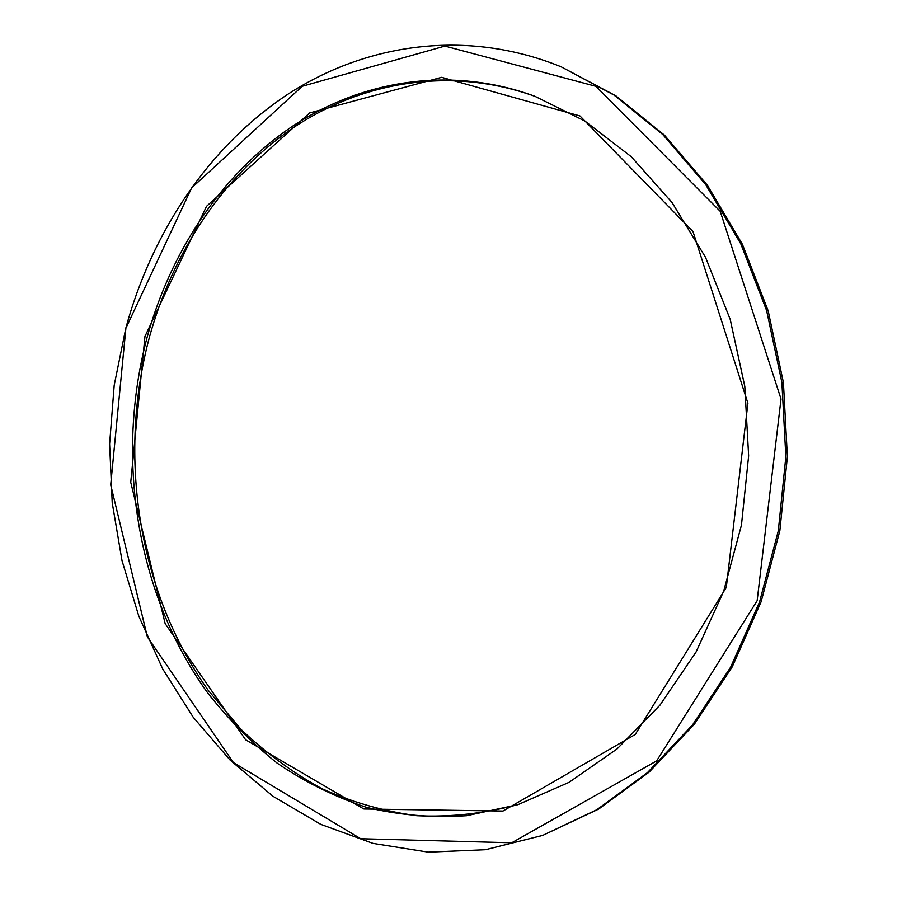 <?xml version="1.0" encoding="UTF-8"?>
<svg xmlns="http://www.w3.org/2000/svg" width="897" height="897" viewBox="0 0 897 897"><rect width="100%" height="100%" fill="white"/><g stroke="black" fill="none" stroke-linecap="round" stroke-linejoin="round"><path stroke-width="1.35" d="M561.197 66.827L615.779 95.777L664.498 135.2L707.296 185.107L742.38 244.253L768.168 310.822L783.417 382.537L787.387 456.786L779.852 530.755L761.161 601.652L732.199 666.897L694.312 724.283L649.17 772.082L598.613 809.105L542.696 835.399L596.808 809.744L647.432 772.653L692.641 724.776L730.584 667.278L759.58 601.909L778.304 530.867L785.85 456.741L781.881 382.346L766.599 310.485L740.776 243.793L705.647 184.535L662.793 134.539L614.008 95.06L561.197 66.827C466.619 28.345 365.774 43.359 287.029 94.79C208.373 147.097 151.907 232.57 125.894 327.831L114.188 385.329L109.613 443.993L112.215 502.769L122.003 560.591L138.878 616.374L162.716 668.994L193.259 717.308L230.159 760.129L272.901 796.233L320.812 824.377L373.006 843.393L428.34 852.15L485.445 849.717L542.696 835.399M125.894 328.19L191.599 187.966L302.233 86.28L444.923 46.072L595.877 86.303L720.224 211.322L781.018 398.997L757.146 600.71L656.649 760.891L511.738 842.776L360.717 838.729L233.411 762.573L147.366 636.87L110.712 484.851L125.894 328.19M144.955 336.42L130.738 482.294L165.171 623.65L245.621 739.778L363.879 808.993L502.959 811.056L635.222 734.497L726.301 587.4L747.907 403.235L693 231.549L579.978 115.96L441.604 77.321L309.622 112.955L206.512 206.332L144.955 336.42M147.198 337.025C170.856 251.216 221.492 174.455 291.447 126.937C361.513 80.192 450.619 65.324 534.926 96.315L584.945 121.073L631.264 156.717L672.044 202.543L705.535 257.327L730.192 319.343L744.802 386.36L748.636 455.844L741.46 525.07L723.644 591.314L696.038 652.063L659.945 705.177L617.001 748.984L569.023 782.352L517.872 804.687L466.653 815.709C432.376 817.997 398.963 815.205 366.391 807.322C334.693 796.794 304.958 782.072 277.218 763.168C250.846 742.189 227.176 718.116 206.22 690.925C136.187 592.547 115.096 457.078 147.198 337.025M535.857 96.663C451.752 66.098 362.982 81.111 293.162 127.789C223.465 175.218 173.009 251.732 149.407 337.238C117.361 456.943 138.351 592.009 208.115 690.185L240.889 729.227C265.344 752.594 292.187 772.328 321.395 788.429C351.77 802.176 383.602 811.269 416.903 815.732C450.731 817.29 484.705 813.512 518.825 804.374"/></g></svg>
